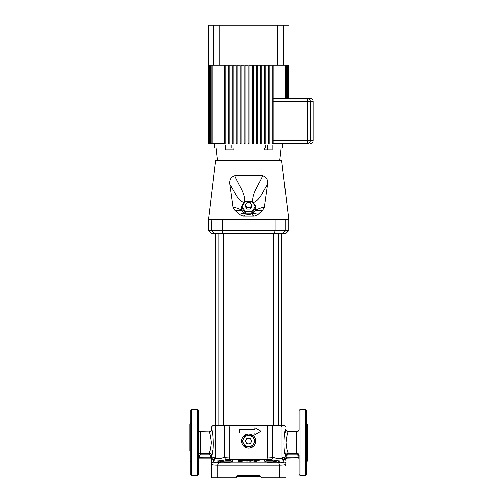 <?xml version="1.0" encoding="UTF-8"?>
<svg xmlns="http://www.w3.org/2000/svg" width="503" height="503" viewBox="0 0 503 503"><rect width="100%" height="100%" fill="white"/><g stroke="black" fill="none" stroke-linecap="round" stroke-linejoin="round"><path stroke-width="0.75" d="M217.554 425.563L273.751 425.563L273.751 233.367M190.731 423.205L189.788 424.148L189.788 450.996M190.731 442.521L190.731 410.486L191.674 409.543L191.674 475.492L190.731 474.555L190.731 442.521M198.27 410.486L198.27 474.555L197.327 475.492L197.327 409.543L198.27 410.486M306.616 410.486L306.616 474.555L305.673 475.492L305.673 409.543L306.616 410.486M299.078 430.103L299.078 410.486L300.021 409.543L300.021 475.492L299.078 474.555L299.078 454.932M306.616 461.836L307.559 460.893L307.559 424.148L306.616 423.205M306.616 459.176L306.616 463.414M198.27 459.176L198.27 463.414M198.27 421.627L198.27 430.103M278.555 233.367L278.555 425.563L281.649 425.563L281.649 233.367M218.893 462.823A2.358 1.283 -90 0 0 217.9 465.118L217.9 477.85L211.461 477.85L211.461 464.112A2.358 2.326 0 0 1 213.442 461.817L213.398 460.578L213.442 461.817C213.574 462.477 215.391 462.81 218.893 462.823L278.455 462.823C281.957 462.81 283.767 462.477 283.906 461.817L283.95 460.578L283.906 461.817A2.358 2.326 180 0 1 285.886 464.112L285.886 477.85L279.448 477.85L279.448 465.118L217.9 465.118C213.756 465.112 211.612 464.772 211.461 464.112L211.543 459.038M287.125 434.875L287.226 434.529M287.345 434.158L287.483 433.724M287.553 433.523L287.911 432.53M285.981 442.521C286.748 435.95 287.502 432.341 288.244 431.687C287.502 432.335 286.754 435.944 285.981 442.521C286.49 448.116 287.213 451.656 288.156 453.134L287.949 452.612M287.653 451.795L287.094 450.059M211.367 442.521C210.6 435.95 209.845 432.341 209.103 431.687C209.839 432.335 210.594 435.944 211.367 442.521C210.858 448.116 210.135 451.656 209.191 453.134C210.6 453.266 211.379 454.052 211.53 455.479L211.537 455.466C214.441 453.128 213.247 428.933 211.461 429.329C213.253 428.94 214.441 453.14 211.53 455.479L211.505 458.063M199.213 455.498L199.213 457.12L210.587 457.12L210.587 455.479L209.191 454.058L200.622 454.058L199.213 455.498L198.27 455.498C198.421 454.046 199.207 453.26 200.622 453.134L200.622 431.687L209.179 431.87M209.242 432.039L209.437 432.542M210.248 450.078L209.399 452.606M217.9 477.85L235.957 477.85L237.642 475.492L237.366 476.435A1.415 1.415 0 0 0 235.957 477.85M255.738 441.106C255.317 436.824 252.959 434.466 248.671 434.039C244.383 434.466 242.031 436.824 241.61 441.106C242.031 445.388 244.383 447.745 248.671 448.173C252.959 447.752 255.31 445.394 255.738 441.106A7.067 7.067 0 0 0 242.22 438.232M215.315 458.101L215.328 458.283C215.913 458.805 217.868 458.774 221.194 458.183L224.621 457.252L229.752 456.913L267.596 456.913L272.727 457.252L276.153 458.183C279.479 458.774 281.435 458.805 282.02 458.283L282.02 458.283A2.358 2.326 35.7 0 0 283.95 460.578C283.139 461.106 280.404 461.069 275.732 460.465L277.486 460.918C280.768 462.018 280.529 462.647 276.757 462.798L273.588 462.798C268.803 462.647 265.729 462.018 264.364 460.918C264.264 459.679 266.967 459.333 272.475 459.887L268.52 459.208L228.827 459.208L224.872 459.887C230.374 459.333 233.078 459.679 232.983 460.918C231.613 462.018 228.538 462.647 223.76 462.798L220.591 462.798C216.818 462.647 216.573 462.018 219.861 460.918L221.616 460.465C216.944 461.069 214.203 461.106 213.398 460.578L214.926 459.547M223.596 233.367L223.596 425.563L221.194 425.563L279.794 425.563M239.252 432.982L254.795 432.982L254.795 434.749L260.919 431.216L254.795 427.676L254.795 429.449L239.252 429.449L239.252 432.982M241.61 441.106A7.067 7.067 0 0 0 242.779 445.004M244.533 446.834A7.067 7.067 0 0 0 255.122 443.992M255.43 443.168A7.067 7.067 0 0 0 255.549 442.741M272.079 462.754L276.65 462.773A0.943 0.484 90 0 1 276.757 462.798M232.116 461.836C232.223 460.597 229.852 460.251 225.004 460.805L218.39 462.553M232.983 460.918A0.943 0.912 -148.6 0 0 232.267 461.314C231.129 462.062 228.324 462.553 223.86 462.773L219.641 462.773M223.76 462.798A0.943 0.428 90 0 1 223.86 462.773L225.269 462.754M200.622 454.058L200.622 453.134L199.722 453.316M199.326 453.524L198.949 453.832M198.27 450.059L198.27 442.521M296.726 454.058L296.726 453.134C298.141 453.253 298.927 454.039 299.078 455.498L298.134 455.498L296.726 454.058L288.156 454.058L286.76 455.479L285.817 455.479C282.906 453.146 284.094 428.94 285.886 429.329C284.094 428.927 282.906 453.14 285.817 455.479C285.968 454.052 286.748 453.272 288.156 453.134L296.726 453.134L296.726 431.687C298.153 431.543 298.939 430.763 299.078 429.329M259.982 476.435L259.705 475.492L261.39 477.85A1.415 1.415 0 0 0 259.982 476.435L237.366 476.435M238.183 461.421L239.686 461.352L238.183 461.421L238.183 460.836C238.347 460.465 239.208 460.232 240.774 460.126L243.364 460.038L243.364 460.629L243.364 460.038M242.352 460.39L239.478 460.773L242.201 460.817L238.806 461.125L240.774 460.27L242.352 460.39L240.774 460.27L238.806 461.132M247.753 460.434L249.13 460.44L247.753 460.434M244.577 460.641L245.187 460.974L244.577 460.566L245.2 460.207L246.96 460.012L249.13 460.44M251.978 435.585L255.103 440.942L253.569 443.935A5.652 5.652 0 0 1 243.779 443.935A5.652 5.652 0 0 1 248.671 435.453A5.652 5.652 0 0 1 253.569 443.935L251.965 446.633M250.23 443.935L247.042 443.935L245.407 441.106L247.042 438.283L250.305 438.283L251.94 441.106L250.305 443.935M241.912 439.044A7.067 7.067 0 0 0 241.798 439.471M248.671 446.758L245.753 446.758M245.37 446.626L242.239 441.269L245.37 435.585M248.671 435.453L251.594 435.453M246.137 460.421L246.935 460.27L246.137 460.421M298.386 453.825L298.028 453.53M297.996 453.511L297.606 453.31M278.976 462.534L272.337 460.805C267.489 460.258 265.119 460.597 265.226 461.836M277.706 462.773L275.292 462.773M260.919 431.216L254.795 434.749M261.39 477.85L279.448 477.85M211.738 454.787L212.876 450.059M212.819 434.686L212.448 432.932M212.429 432.85L211.461 429.329L211.461 426.972L212.87 425.563L217.843 425.563M215.303 456.913L214.988 456.913A2.358 2.131 -90 0 1 213.335 459.208L211.474 458.686L213.121 457.416L214.988 456.913L213.121 457.416A2.358 2.219 -119.7 0 1 212.341 459.252A2.358 2.352 180 0 0 211.461 461.081M282.416 459.547L283.956 460.396L284.013 459.208L285.006 459.252A2.358 2.352 180 0 1 285.886 461.081L285.886 458.774L285.006 459.252A2.358 2.219 119.7 0 1 284.226 457.416L282.359 456.913L284.226 457.416L285.874 458.686L285.817 457.12L286.591 458.063L286.76 457.12L298.134 457.12L298.134 455.498M296.726 431.687L288.244 431.687C286.811 431.543 286.031 430.763 285.886 429.329L284.472 434.982M284.604 450.763L285.817 457.12L286.76 457.12L286.76 455.479M285.83 457.617L285.842 458.038M285.842 458.063L285.861 458.434M286.597 458.063L285.886 458.774A0.704 0.704 90 0 1 286.597 458.063A0.704 0.704 90 0 0 285.886 458.786L285.723 458.422M285.717 458.415L284.937 457.837M215.045 459.208L213.335 459.208L213.398 460.578A2.358 2.326 -35.7 0 0 215.328 458.283M251.28 461.144L251.28 460.522L254.304 461.201L254.304 460.1L254.304 461.194L251.28 460.515L251.28 461.138L249.796 461.125L251.28 461.138M257.756 460.962L259.164 460.622L256.48 460.899L257.756 460.962M256.48 461.27L256.48 460.905L256.48 461.27L254.977 461.213L256.48 461.27M248.249 461.031L249.117 460.691L245.187 460.968L248.249 461.031M239.686 461.301C241.773 461.339 242.999 461.119 243.364 460.635C242.999 461.113 241.773 461.339 239.686 461.295L239.686 461.295M212.297 464.678L213.109 464.847M282.592 465.024L284.145 464.866M285.377 464.571L285.886 464.112C285.735 464.772 283.585 465.112 279.448 465.118A2.358 1.283 -90 0 0 278.455 462.823M215.699 233.367L215.699 425.563L218.792 425.563L218.792 233.367M215.699 425.563L212.87 425.563M279.505 425.563L284.478 425.563L285.886 426.972L272.727 426.972L272.727 457.252A2.358 1.339 104.9 0 1 271.067 459.547M198.27 457.12L198.974 458.063L198.27 457.12L199.213 457.12L199.213 458.063L210.587 458.063L198.817 457.793M210.587 458.063L210.587 457.12L211.53 457.12L210.795 458.019L211.53 457.12M298.531 457.793L286.76 458.063M283.95 460.578L283.956 460.396A2.358 2.326 -24.1 0 1 282.227 459.063L282.227 459.063A2.358 2.326 -24.1 0 1 282.032 458.252M285.006 459.252L284.264 459.17M211.461 458.786L210.751 458.063A0.704 0.704 90 0 1 211.461 458.786L211.461 458.774A0.704 0.704 90 0 0 210.751 458.063L210.795 458.019A0.704 0.673 4.6 0 1 211.474 458.686M282.302 459.208L284.013 459.208A2.358 2.131 90 0 1 282.359 456.913L282.045 456.913M215.315 458.252A2.358 2.326 24.1 0 1 215.121 459.063L215.121 459.063A2.358 2.326 24.1 0 1 213.391 460.396M268.52 459.208A2.358 1.195 -90 0 1 267.596 456.913L267.596 426.972L224.621 426.972L224.621 457.252A2.358 1.339 -104.9 0 0 226.281 459.547M222.137 461.383A0.943 0.39 77.3 0 0 221.616 460.465L224.872 459.887L225.004 460.805M272.337 460.805L272.475 459.887L275.732 460.465A0.943 0.39 102.7 0 0 275.204 461.383M265.1 461.345L265.075 461.308A0.943 0.912 148.6 0 0 264.364 460.918M265.075 461.308C264.735 461.861 272.601 463.056 273.487 462.773A0.943 0.428 90 0 1 273.588 462.798M277.486 460.918A0.943 0.591 106.4 0 0 276.751 461.836L266.257 461.836M231.084 461.836L220.597 461.836A0.943 0.591 -106.4 0 0 219.861 460.918M218.352 462.527L220.698 462.773A0.943 0.484 90 0 0 220.591 462.798M288.156 454.058L288.156 453.134M210.587 455.479L211.53 455.479M209.191 454.058L209.191 453.134L200.622 453.134M299.078 458.774A0.704 0.704 0 0 0 298.373 458.063L299.078 457.12L298.134 457.12L298.134 458.063M285.874 458.686A0.704 0.673 -4.6 0 1 286.553 458.019L285.817 457.12M198.974 458.063A0.704 0.704 0 0 0 198.27 458.774M242.201 460.666L239.478 460.773M246.093 460.723L249.117 460.691M254.977 461.213L254.977 460.113L259.164 460.622M257.102 460.434L256.48 460.673M249.796 461.125L249.796 460.012L252.82 460.673L252.82 460.056L254.304 460.1M251.123 439.691A2.829 2.829 0 0 1 248.671 443.935A2.829 2.829 0 0 1 246.225 439.691A2.829 2.829 0 0 1 251.123 439.691M288.716 230.537L285.886 233.367L211.461 233.367L208.632 230.537L288.716 230.537L288.716 219.233L281.649 160.35L215.699 160.35L208.632 219.233L221.276 219.233M220.641 219.233L220.327 219.233M211.895 219.233L211.637 230.537L214.391 233.367M215.699 160.35L217.585 160.35L216.171 148.102M252.902 202.891A7.067 6.457 180 0 1 255.241 210.449A7.067 6.457 180 0 1 252.223 213.649A7.067 6.457 180 0 1 245.124 213.649A7.067 6.457 180 0 1 242.106 210.449A7.067 6.457 180 0 1 244.445 202.891M251.94 213.228L255.203 208.066L255.203 206.532L251.94 201.37L245.407 201.37L242.144 206.532L242.144 208.066L245.407 213.228L251.94 213.228L251.94 211.7L255.203 206.532M222.873 233.367L222.238 230.537L222.238 219.233L288.716 219.233M262.61 175.805L234.738 175.805C238.171 184.714 245.885 192.938 244.609 202.784C237.058 200.433 234.593 190.851 229.852 184.538L233.002 207.242C235.932 207.638 238.969 208.707 242.106 210.449C240.063 211.015 237.561 210.895 234.599 210.078L239.535 214.693C240.742 213.825 242.603 213.473 245.124 213.649C245.395 214.8 244.735 215.642 243.144 216.177L254.204 216.177C252.613 215.642 251.953 214.8 252.223 213.649C254.744 213.473 256.612 213.825 257.813 214.693L262.748 210.078C259.787 210.895 257.284 211.015 255.241 210.449C258.379 208.707 261.415 207.638 264.345 207.242L267.495 184.538C262.748 190.851 260.309 200.414 252.739 202.784C251.469 192.926 259.177 184.72 262.61 175.805C266.508 177.087 268.137 179.999 267.495 184.538M264.345 207.242L262.748 210.078M257.813 214.693L254.204 216.177M243.144 216.177L239.535 214.693M234.599 210.078L233.002 207.242M229.852 184.538C229.205 180.024 230.833 177.113 234.738 175.805M242.144 206.532L245.407 211.7L245.407 213.228M245.407 211.7L251.94 211.7M250.305 209.116L251.94 206.532L251.94 205.193L250.305 202.608L247.042 202.608L245.407 205.193L245.407 206.532L247.042 209.116L250.305 209.116L250.305 207.777L251.94 205.193M245.407 205.193L247.042 207.777L247.042 209.116M247.042 207.777L250.305 207.777M273.167 98.399L307.54 98.399A2.829 2.785 90 0 1 310.32 101.229L310.32 140.796A2.829 2.785 90 0 1 307.54 143.625L272.23 143.625L272.23 65.189L269.168 65.189L269.168 143.625L268.225 143.625L268.225 65.189L265.163 65.189L265.163 143.625L264.22 143.625L264.22 65.189L261.158 65.189L261.158 143.625L260.214 143.625L260.214 65.189L257.152 65.189L257.152 143.625L256.209 143.625L256.209 65.189L253.147 65.189L253.147 143.625L252.204 143.625L252.204 65.189L249.142 65.189L249.142 143.625L248.205 143.625L248.205 65.189L245.143 65.189L245.143 143.625L244.2 143.625L244.2 65.189L241.138 65.189L241.138 143.625L240.195 143.625L240.195 65.189L237.133 65.189L237.133 143.625L236.19 143.625L236.19 65.189L233.128 65.189L233.128 143.625L232.185 143.625L232.185 65.189L229.123 65.189L229.123 143.625L228.18 143.625L228.18 65.189L225.118 65.189L225.118 143.625L211.046 143.625L211.046 65.189L211.92 65.189L211.92 143.625M288.873 98.399L288.948 25.15L283.566 25.15L283.566 65.189L277.625 65.189L277.625 25.15L219.723 25.15L219.723 65.189L224.181 65.189L224.181 143.625M281.177 148.102L279.762 160.35L217.585 160.35M267.344 149.982L272.167 149.982L272.167 145.04L267.344 145.04L267.344 149.982L264.157 149.982L264.32 148.102M267.344 145.04L265.527 145.04L265.527 148.102L231.82 148.102L231.82 145.04L230.003 145.04L230.003 149.982L225.174 149.982L225.174 145.04L230.003 145.04M282.824 143.625L282.824 148.102L272.167 148.102M225.174 148.102L214.523 148.102L214.523 143.625M230.003 149.982L233.191 149.982L233.027 148.102M273.167 140.796L307.54 140.796L307.54 98.399L310.382 98.399C312.099 98.569 313.042 99.512 313.212 101.229L273.167 101.229M277.625 65.189L273.167 65.189L273.167 143.625M208.399 143.625L208.399 25.15L219.723 25.15M208.519 143.625L208.519 65.189L208.475 143.625M288.596 98.399L288.596 65.189L288.829 98.399M208.846 143.625L208.846 65.189L209.229 65.189L209.229 143.625L208.751 143.625M288.118 98.399L288.118 65.189L288.502 65.189L288.502 98.399M209.367 143.625L209.367 65.189L209.908 65.189L209.908 143.625L209.229 143.625M287.433 98.399L287.433 65.189L287.98 65.189L287.98 98.399M210.103 143.625L210.103 65.189L210.807 65.189L210.807 143.625L209.908 143.625M286.54 98.399L286.54 65.189L287.244 65.189L287.244 98.399M285.427 98.399L285.427 65.189L286.301 65.189L286.301 98.399M283.566 65.189L285.138 65.189L285.138 98.399M212.209 143.625L212.209 65.189L213.781 65.189L213.781 25.15M219.723 65.189L213.781 65.189M277.625 25.15L283.566 25.15M237.642 475.492L259.705 475.492M230.468 425.563A1.415 0.717 -90 0 0 229.752 426.972L229.752 456.913A2.358 1.195 -90 0 1 228.827 459.208M223.797 425.563A1.415 0.824 -90 0 1 224.621 426.972L211.461 426.972M273.55 425.563A1.415 0.824 -90 0 0 272.727 426.972L267.596 426.972A1.415 0.717 -90 0 0 266.873 425.563M274.475 233.367L275.11 230.537L275.11 219.233M285.71 219.233L285.71 230.537L282.956 233.367M307.54 143.625L307.54 140.796L313.212 140.796C313.042 142.512 312.099 143.456 310.382 143.625M189.788 460.893L190.731 461.836M305.673 409.543L300.021 409.543M197.327 409.543L191.674 409.543M214.63 459.729L215.303 458.183L215.303 426.972L216.718 425.563M200.622 431.687C199.194 431.543 198.408 430.763 198.27 429.329M282.673 459.723L282.045 458.183L282.045 426.972L280.63 425.563M285.886 429.329L285.886 426.972M276.65 462.773L278.958 462.553M209.103 431.687C210.537 431.543 211.317 430.763 211.461 429.329M284.943 466.004L285.886 465.061M212.398 466.004L211.461 465.061M197.327 475.492L191.674 475.492M305.673 475.492L300.021 475.492M208.632 219.233L208.632 230.537M313.212 101.229L313.212 140.796"/></g></svg>
